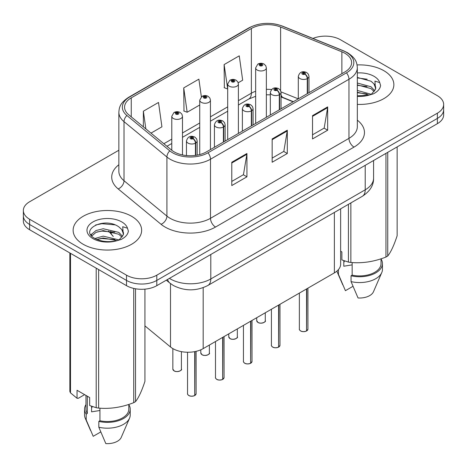 <?xml version="1.0" encoding="UTF-8"?>
<svg xmlns="http://www.w3.org/2000/svg" width="467" height="467" viewBox="0 0 467 467"><rect width="100%" height="100%" fill="white"/><g stroke="black" fill="none" stroke-linecap="round" stroke-linejoin="round"><path stroke-width="0.7" d="M293.13 101.829L281.531 97.142A28.545 16.479 0 0 0 281.041 96.949M340.641 208.825L340.641 264.141A21.412 12.364 180 0 1 334.372 272.886L203.18 348.627A21.412 12.364 180 0 1 170.502 346.975L144.922 325.884M383.833 70.675A34.254 19.777 0 0 0 357.074 64.936A34.254 19.777 0 0 1 383.833 70.675A34.254 19.777 0 0 1 393.868 84.661A34.254 19.777 0 0 0 383.833 70.675M131.612 216.297A34.254 19.777 0 0 0 94.276 212.006A34.254 19.777 0 0 0 73.132 230.278A34.254 19.777 0 0 0 83.167 244.264A34.254 19.777 0 0 0 120.498 248.555A34.254 19.777 0 0 0 141.647 230.278A34.254 19.777 0 0 0 131.612 216.297A34.254 19.777 0 0 0 94.276 212.006A34.254 19.777 0 0 0 73.132 230.278A34.254 19.777 0 0 0 83.167 244.264A34.254 19.777 0 0 0 120.498 248.555A34.254 19.777 0 0 0 141.647 230.278A34.254 19.777 0 0 0 131.612 216.297M344.926 53.279A22.836 13.187 180 0 1 351.616 62.601A22.836 13.187 180 0 1 344.926 71.924L206.449 151.874A22.836 13.187 180 0 1 171.593 150.111L128.699 114.742A22.836 13.187 180 0 1 124.566 107.182A22.836 13.187 180 0 1 131.256 97.86L251.369 28.51A22.836 13.187 180 0 1 280.614 27.033L341.879 51.802A22.836 13.187 180 0 1 344.926 53.279M346.491 52.374A25.055 14.465 0 0 0 343.146 50.757L281.887 25.989A25.055 14.465 0 0 0 249.798 27.611L129.692 96.955A25.055 14.465 0 0 0 126.884 115.477L169.778 150.847A25.055 14.465 0 0 0 208.019 152.779L346.491 72.829A25.055 14.465 0 0 0 346.491 52.374M118.857 150.234L29.619 201.756A21.412 12.364 0 0 0 23.35 210.494L23.35 220.984A21.412 12.364 0 0 0 29.619 229.729L126.516 285.67L126.516 280.422A21.412 12.364 0 0 0 156.795 280.422L437.381 118.425A21.412 12.364 0 0 0 443.65 109.687A21.412 12.364 0 0 1 437.381 118.425L156.795 280.422A21.412 12.364 0 0 1 126.516 280.422L29.619 224.481L126.516 280.422L126.516 275.18A21.412 12.364 0 0 0 156.795 275.18L437.381 113.183A21.412 12.364 0 0 0 443.65 104.445A21.412 12.364 0 0 0 437.381 95.7L340.484 39.759A21.412 12.364 0 0 0 312.943 38.422M23.35 215.742A21.412 12.364 0 0 0 29.619 224.481A21.412 12.364 0 0 1 23.35 215.742M231.784 162.247L231.784 185.557L246.926 176.818L246.926 153.509L231.784 162.247M231.784 181.424L243.447 174.687L246.862 154.279A5.709 3.298 -120 0 0 246.926 153.509M243.342 174.746L246.926 176.818M312.528 115.629L312.528 138.938L327.671 130.2L327.671 106.89L312.528 115.629M312.528 134.805L324.191 128.069L327.606 107.661A5.709 3.298 -120 0 0 327.671 106.89M324.086 128.133L327.671 130.2M272.156 138.938L272.156 162.247L287.298 153.509L287.298 130.2L272.156 138.938M272.156 158.115L283.819 151.378L287.234 130.97A5.709 3.298 -120 0 0 287.298 130.2M283.714 151.436L287.298 153.509M357.325 104.392A34.254 19.777 0 0 0 393.868 84.661A34.254 19.777 0 0 1 357.325 104.392M23.35 210.494A21.412 12.364 0 0 0 29.619 219.239L126.516 275.18M238.211 82.776L242.671 80.196L239.256 55.842L224.113 64.586L224.358 87.755M150.993 133.13L161.926 126.814L158.511 102.46L143.369 111.204L143.369 126.843M201.359 96.815L198.884 79.151L183.741 87.895L183.986 111.058M183.741 87.895L187.162 112.249L199.736 104.987M187.162 112.249L183.741 110.971M224.113 64.586L227.692 88.847M227.528 88.94L224.113 87.662M143.369 111.204L145.85 128.886M126.516 285.67A21.412 12.364 0 0 0 156.795 285.67L437.381 123.673A21.412 12.364 0 0 0 443.65 114.929L443.65 104.445M306.51 331.027C303.964 331.844 302.015 331.821 300.649 330.951C299.528 329.982 299.096 329.375 299.365 329.142A4.285 2.475 0 0 0 300.62 330.887A4.285 2.475 0 0 0 306.539 330.963L306.445 331.021A4.139 2.388 180 0 1 300.719 330.945M306.539 330.788L306.801 288.799M307.595 93.482L307.595 78.444A3.567 2.148 -122.2 0 0 304.963 74.136A1.786 1.027 0 0 0 304.91 72.712A1.786 1.027 0 0 0 302.382 72.712A1.786 1.027 0 0 0 302.382 74.171A1.786 1.027 0 0 0 304.852 74.2L304.128 73.745A0.712 0.414 180 0 1 303.141 73.733A0.712 0.414 180 0 1 302.931 73.442A0.712 0.414 180 0 1 303.375 73.062A0.712 0.414 180 0 1 304.151 73.15A0.712 0.414 180 0 1 304.361 73.442A0.712 0.414 180 0 1 304.175 73.722L304.963 74.136M304.852 74.2A3.567 1.967 62.1 0 1 307.263 78.631A5.353 3.088 180 0 1 299.861 78.538A5.353 3.088 180 0 1 298.296 76.355C299.662 71.965 302.464 70.692 306.691 72.537L308.418 74.23L308.996 76.355A5.353 3.088 180 0 1 307.595 78.444M307.263 93.669L307.263 78.631M306.539 330.963L306.539 288.95M266.353 117.287L266.353 67.878A5.353 3.088 180 0 1 263.049 70.733A5.353 3.088 180 0 1 257.218 70.062A5.353 3.088 180 0 1 255.653 67.878L257.784 64.16A3.567 2.148 57.8 0 1 259.687 64.265A1.786 1.027 0 0 0 259.74 65.689A1.786 1.027 0 0 0 262.267 65.689A1.786 1.027 0 0 0 262.267 64.236A1.786 1.027 0 0 0 259.798 64.201L260.522 64.656A0.712 0.414 180 0 1 261.508 64.674A0.712 0.414 180 0 1 261.718 64.96A0.712 0.414 180 0 1 261.275 65.345A0.712 0.414 180 0 1 260.498 65.252A0.712 0.414 180 0 1 260.288 64.96A0.712 0.414 180 0 1 260.475 64.685L259.687 64.265M260.522 65.269L260.522 64.656M259.798 64.201A3.567 1.967 -117.9 0 0 258.128 63.961A3.567 1.967 -117.9 0 0 257.971 64.067M260.475 65.24L260.475 64.685M278.554 347.168C276.009 347.991 274.053 347.962 272.693 347.092C271.566 346.123 271.14 345.516 271.409 345.282A4.285 2.475 0 0 0 272.664 347.028A4.285 2.475 0 0 0 278.583 347.104L278.484 347.162A4.139 2.388 180 0 1 272.763 347.086M278.583 346.928L278.846 304.939M279.634 109.622L279.634 94.585A3.567 2.148 -122.2 0 0 277.007 90.277A1.786 1.027 0 0 0 276.949 88.853A1.786 1.027 0 0 0 274.427 88.853A1.786 1.027 0 0 0 274.427 90.312A1.786 1.027 0 0 0 276.896 90.341L276.172 89.886A0.712 0.414 180 0 1 275.186 89.874A0.712 0.414 180 0 1 274.975 89.582A0.712 0.414 180 0 1 275.413 89.203A0.712 0.414 180 0 1 276.195 89.29A0.712 0.414 180 0 1 276.4 89.582A0.712 0.414 180 0 1 276.213 89.862L277.007 90.277M276.896 90.341A3.567 1.967 62.1 0 1 279.307 94.772A5.353 3.088 180 0 1 271.905 94.678A5.353 3.088 180 0 1 270.335 92.495C271.706 88.105 274.503 86.833 278.735 88.677L280.463 90.37L281.041 92.495A5.353 3.088 180 0 1 279.634 94.585M279.307 109.815L279.307 94.772M278.583 347.104L278.583 305.091M250.592 363.308C248.053 364.132 246.097 364.102 244.731 363.238C243.611 362.264 243.184 361.656 243.447 361.423A4.285 2.475 0 0 0 244.702 363.168A4.285 2.475 0 0 0 250.621 363.244L250.528 363.303A4.139 2.388 180 0 1 244.801 363.227M250.621 363.069L250.89 321.08M251.678 125.763L251.678 110.726A3.567 2.148 -122.2 0 0 249.045 106.418A1.786 1.027 0 0 0 248.993 104.993A1.786 1.027 0 0 0 246.471 104.993A1.786 1.027 0 0 0 246.471 106.453A1.786 1.027 0 0 0 248.934 106.482L248.21 106.027A0.712 0.414 180 0 1 247.224 106.015A0.712 0.414 180 0 1 247.02 105.723A0.712 0.414 180 0 1 247.457 105.344A0.712 0.414 180 0 1 248.234 105.431A0.712 0.414 180 0 1 248.444 105.723A0.712 0.414 180 0 1 248.257 106.003L249.045 106.418M248.934 106.482A3.567 1.967 62.1 0 1 251.345 110.912A5.353 3.088 180 0 1 243.949 110.825A5.353 3.088 180 0 1 242.379 108.636C243.745 104.246 246.547 102.974 250.779 104.818L252.507 106.511L253.085 108.636A5.353 3.088 180 0 1 251.678 110.726M251.345 125.956L251.345 110.912M250.621 363.244L250.621 321.232M222.636 379.449C220.091 380.272 218.142 380.243 216.776 379.379C215.655 378.404 215.223 377.797 215.491 377.564A4.285 2.475 0 0 0 216.746 379.309A4.285 2.475 0 0 0 222.666 379.385L222.572 379.443A4.139 2.388 180 0 1 216.846 379.367M222.666 379.21L222.928 337.221M223.722 141.904L223.722 126.866A3.567 2.148 -122.2 0 0 221.089 122.558A1.786 1.027 0 0 0 221.037 121.134A1.786 1.027 0 0 0 218.509 121.134A1.786 1.027 0 0 0 218.509 122.593A1.786 1.027 0 0 0 220.979 122.623L220.255 122.167A0.712 0.414 180 0 1 219.268 122.156A0.712 0.414 180 0 1 219.058 121.864A0.712 0.414 180 0 1 219.502 121.484A0.712 0.414 180 0 1 220.278 121.572A0.712 0.414 180 0 1 220.488 121.864A0.712 0.414 180 0 1 220.301 122.144L221.089 122.558M220.979 122.623A3.567 1.967 62.1 0 1 223.389 127.059A5.353 3.088 180 0 1 215.987 126.966A5.353 3.088 180 0 1 214.423 124.777C215.789 120.387 218.591 119.114 222.817 120.959L224.545 122.652L225.129 124.777A5.353 3.088 180 0 1 223.722 126.866M223.389 142.096L223.389 127.059M222.666 379.385L222.666 337.372M194.681 395.596C192.135 396.413 190.18 396.39 188.82 395.52C187.693 394.545 187.267 393.938 187.536 393.704A4.285 2.475 0 0 0 188.791 395.456A4.285 2.475 0 0 0 194.71 395.526L194.611 395.584A4.139 2.388 180 0 1 188.89 395.514M194.71 395.351L194.972 351.581M195.761 155.353L195.761 143.007A3.567 2.148 -122.2 0 0 193.134 138.699A1.786 1.027 0 0 0 193.075 137.275A1.786 1.027 0 0 0 190.554 137.275A1.786 1.027 0 0 0 190.554 138.734A1.786 1.027 0 0 0 193.023 138.763L192.299 138.308A0.712 0.414 180 0 1 191.312 138.296A0.712 0.414 180 0 1 191.102 138.004A0.712 0.414 180 0 1 191.54 137.625A0.712 0.414 180 0 1 192.322 137.712A0.712 0.414 180 0 1 192.532 138.004A0.712 0.414 180 0 1 192.34 138.285L193.134 138.699M193.023 138.763A3.567 1.967 62.1 0 1 195.434 143.2A5.353 3.088 180 0 1 188.032 143.106A5.353 3.088 180 0 1 186.461 140.917C187.833 136.527 190.629 135.255 194.862 137.1L196.589 138.792L197.167 140.917A5.353 3.088 180 0 1 195.761 143.007M195.434 155.4L195.434 143.2M194.71 395.526L194.71 351.633M238.398 133.428L238.398 84.019A5.353 3.088 180 0 1 235.094 86.874A5.353 3.088 180 0 1 229.262 86.202A5.353 3.088 180 0 1 227.692 84.019L229.828 80.301A3.567 2.148 57.8 0 1 231.731 80.406A1.786 1.027 0 0 0 231.784 81.83A1.786 1.027 0 0 0 234.306 81.83A1.786 1.027 0 0 0 234.306 80.377A1.786 1.027 0 0 0 231.842 80.342L232.566 80.803A0.712 0.414 180 0 1 233.553 80.814A0.712 0.414 180 0 1 233.757 81.106A0.712 0.414 180 0 1 233.319 81.486A0.712 0.414 180 0 1 232.543 81.392A0.712 0.414 180 0 1 232.333 81.106A0.712 0.414 180 0 1 232.519 80.826L231.731 80.406M232.566 81.41L232.566 80.803M231.842 80.342A3.567 1.967 -117.9 0 0 230.173 80.102A3.567 1.967 -117.9 0 0 230.015 80.207M232.519 81.381L232.519 80.826M210.442 149.568L210.442 100.16A5.353 3.088 180 0 1 207.138 103.014A5.353 3.088 180 0 1 201.3 102.343A5.353 3.088 180 0 1 199.736 100.16L201.872 96.441A3.567 2.148 57.8 0 1 203.775 96.546A1.786 1.027 0 0 0 203.828 97.971A1.786 1.027 0 0 0 206.35 97.971A1.786 1.027 0 0 0 206.35 96.517A1.786 1.027 0 0 0 203.881 96.488L204.604 96.943A0.712 0.414 180 0 1 205.591 96.955A0.712 0.414 180 0 1 205.801 97.247A0.712 0.414 180 0 1 205.363 97.626A0.712 0.414 180 0 1 204.581 97.539A0.712 0.414 180 0 1 204.377 97.247A0.712 0.414 180 0 1 204.564 96.967L203.775 96.546M204.604 97.55L204.604 96.943M203.881 96.488A3.567 1.967 -117.9 0 0 202.217 96.243A3.567 1.967 -117.9 0 0 202.059 96.348M204.564 97.521L204.564 96.967M182.48 154.939L182.48 116.301A5.353 3.088 180 0 1 179.176 119.155A5.353 3.088 180 0 1 173.345 118.484A5.353 3.088 180 0 1 171.78 116.301L173.911 112.582A3.567 2.148 57.8 0 1 175.814 112.693A1.786 1.027 0 0 0 175.866 114.117A1.786 1.027 0 0 0 178.394 114.117A1.786 1.027 0 0 0 178.394 112.658A1.786 1.027 0 0 0 175.925 112.629L176.649 113.084A0.712 0.414 180 0 1 177.635 113.096A0.712 0.414 180 0 1 177.845 113.388A0.712 0.414 180 0 1 177.402 113.767A0.712 0.414 180 0 1 176.625 113.679A0.712 0.414 180 0 1 176.415 113.388A0.712 0.414 180 0 1 176.602 113.107L175.814 112.693M176.649 113.691L176.649 113.084M175.925 112.629A3.567 1.967 -117.9 0 0 174.255 112.384A3.567 1.967 -117.9 0 0 174.098 112.489M176.602 113.662L176.602 113.107M344.617 260.948A16.135 9.317 0 0 0 343.8 262.536M343.8 260.662L343.8 266.225L352.159 264.865M357.325 90.435L371.189 94.287M357.325 92.285L369.397 95.052M357.325 83.033L371.02 86.769L374.767 90.674M357.325 84.883L371.02 88.619L374.149 91.55M357.325 95.828L368.819 95.18L373.349 93.861C377.71 91.625 380.126 88.829 380.605 85.484L379.712 82.595L374.943 81.095L375.503 89.261L375.748 88.158A16.135 9.317 0 0 0 373.921 83.856L375.737 88.38M373.921 83.856L371.037 81.223L357.325 77.452M375.503 89.261L371.569 94.013M340.641 251.217L341.885 251.935L341.885 259.926L348.423 262.098A38.539 22.253 0 0 0 350.863 262.472C362.515 263.493 374.207 261.683 385.958 257.043A38.539 22.253 0 0 0 387.744 256.015C390.861 252.11 393.996 245.356 397.143 235.753L397.143 146.901M352.159 262.565L352.159 275.145A21.412 12.364 0 0 0 381.025 263.557L381.025 258.811M352.159 275.145L351.056 275.781A22.836 13.187 0 0 0 382.45 263.557A22.836 13.187 0 0 0 381.025 258.969M351.056 275.781L351.056 281.607A22.836 13.187 0 0 0 381.767 272.576A22.836 13.187 0 0 0 382.45 269.383L382.45 263.557M351.056 281.607L358.043 297.969A14.273 8.243 0 0 0 373.46 291.776L381.767 272.576M385.958 257.043L385.958 153.363M387.744 152.33L387.744 256.015M350.863 202.923L350.863 262.472M348.423 262.098L348.423 204.33M336.964 271.07A22.836 13.187 0 0 0 337.454 272.576A22.836 13.187 0 0 0 338.441 274.322L338.441 269.605M352.953 286.335L345.422 290.684L338.441 274.322M357.325 77.907L367.185 79.227M357.325 85.303L367.027 86.582M357.325 92.705L367.027 93.984M92.39 406.57A16.135 9.317 0 0 0 91.573 408.158M91.573 406.278L91.573 411.847L99.932 410.487M94.935 238.485L103.213 236.144L118.962 239.904M114.8 239.6L101.94 238.497L96.832 239.425L103.213 237.995L117.17 240.674M91.316 235.496L91.806 234.101L95.98 230.54L103.213 228.748L118.793 232.391L122.547 236.29M91.765 236.028L95.98 232.391L103.213 230.599L118.793 234.241L121.922 237.172M121.7 229.472L118.811 226.839C103.937 216.32 79.156 230.05 94.457 238.205C100.703 241.591 108.081 242.455 116.592 240.803L121.128 239.478C125.483 237.242 127.9 234.452 128.378 231.107L127.485 228.211L122.716 226.717L123.276 234.883L123.521 233.774A16.135 9.317 0 0 0 121.7 229.472L123.51 233.996M123.276 234.883L119.342 239.635M84.615 394.644L78.217 398.339L77.043 398.263L77.043 390.272L89.664 397.557L89.664 405.543L96.196 407.714A38.539 22.253 0 0 0 98.636 408.094C110.288 409.115 121.986 407.306 133.731 402.665A38.539 22.253 0 0 0 135.518 401.638C138.641 397.732 141.775 390.978 144.922 381.376L144.922 289.143M99.932 408.181L99.932 420.761A21.412 12.364 0 0 0 128.799 409.174L128.799 404.434M99.932 420.761L98.829 421.403A22.836 13.187 0 0 0 130.223 409.174A22.836 13.187 0 0 0 128.799 404.585M98.829 421.403L98.829 427.229A22.836 13.187 0 0 0 129.546 418.198A22.836 13.187 0 0 0 130.223 415.005L130.223 409.174M98.829 427.229L105.816 443.592A14.273 8.243 0 0 0 121.233 437.398L129.546 418.198M133.731 402.665L133.731 288.408M135.518 288.769L135.518 401.638M98.636 269.576L98.636 408.094M96.196 407.714L96.196 268.163M70.511 253.33L70.511 392.887L77.043 398.263M70.511 392.887A38.539 22.253 0 0 1 69.857 391.474L69.857 252.956M85.975 395.432L85.975 409.174A21.412 12.364 0 0 0 87.317 413.482L87.317 396.203M85.975 404.585A22.836 13.187 0 0 0 84.55 409.174A22.836 13.187 0 0 0 86.214 414.118L87.317 413.482M84.55 409.174L84.55 415.005A22.836 13.187 0 0 0 85.233 418.198A22.836 13.187 0 0 0 86.214 419.944L86.214 414.118M100.732 431.957L93.202 436.306L86.214 419.944M95.618 224.977L101.94 223.699L114.964 224.843M90.738 234.632L91.888 233.949M96.815 232.029L101.94 231.101L114.8 232.198M334.372 212.444L334.372 272.886M170.502 283.586L170.502 346.975M203.18 287.666L203.18 348.627M357.325 120.171A35.685 20.601 180 0 1 354.009 147.099L215.532 227.044A7.139 4.121 60 0 1 210.489 218.305L348.966 138.355A28.545 16.479 0 0 0 357.325 126.703L357.325 67.616A28.545 16.479 180 0 1 348.966 79.267A7.139 4.121 -120 0 0 346.491 72.829M215.532 227.044A35.685 20.601 180 0 1 165.067 227.044A35.685 20.601 180 0 1 161.068 224.294L118.174 188.925A35.685 20.601 180 0 1 118.857 164.746M170.116 218.305A28.545 16.479 0 0 0 210.489 218.305L210.489 159.218A28.545 16.479 180 0 1 166.917 157.017L124.018 121.648A28.545 16.479 180 0 1 118.857 112.191L118.857 171.278A28.545 16.479 0 0 0 124.018 180.735L166.917 216.104A28.545 16.479 0 0 0 170.116 218.305M357.325 67.616C356.87 62.683 356.362 58.579 347.489 52.695L343.735 50.874A7.139 3.345 112 0 0 343.146 50.757M343.735 50.874L282.471 26.105C270.65 21.92 259.424 22.527 248.806 27.927A7.139 4.121 60 0 1 249.798 27.611M129.692 96.955A7.139 4.121 -120 0 0 128.699 97.27C119.803 103.178 119.313 107.27 118.857 112.191M126.884 115.477A7.139 4.775 129.5 0 0 124.018 121.648L124.018 180.735A7.139 4.775 -50.5 0 1 118.174 188.925M282.471 26.105A7.139 3.345 112 0 0 281.887 25.989M169.778 150.847A7.139 4.775 129.5 0 0 166.917 157.017L166.917 216.104A7.139 4.775 -50.5 0 1 161.068 224.294M208.019 152.779A7.139 4.121 60 0 1 210.489 159.218L348.966 79.267L348.966 138.355A7.139 4.121 60 0 0 354.009 147.099M156.795 275.18L156.795 285.67M437.381 113.183L437.381 123.673M29.619 219.239L29.619 229.729M131.256 97.86L131.256 116.855M341.879 51.802L341.879 73.687M280.614 27.033L280.614 90.656M298.279 98.858L280.994 91.871M271.543 89.541A22.836 13.187 0 0 0 266.353 89.349M255.653 91.252A22.836 13.187 0 0 0 251.369 93.196L238.398 100.679M251.369 28.51L251.369 93.196A12.848 7.419 60 0 1 248.707 99.074L238.398 105.028M227.692 106.861L210.442 116.826M199.736 123.002L182.48 132.967M171.78 139.143L163.847 143.725M293.387 101.683L283.165 97.55A12.848 6.018 -68 0 1 281.041 94.883M272.156 139.68L287.234 130.97M312.528 116.371L327.606 107.661M231.784 162.989L246.862 154.279M169.433 278.367A28.545 16.479 0 0 0 170.42 278.968A28.545 16.479 0 0 0 210.792 278.968L365.212 189.812A28.545 16.479 0 0 0 373.577 178.155C373.787 185.241 370.01 191.301 362.258 196.344L207.833 285.5A14.273 8.243 60 0 0 210.792 278.968L210.792 254.492M365.212 165.336L365.212 189.812A14.273 8.243 60 0 1 362.258 196.344M167.565 279.447A14.273 9.544 129.5 0 0 169.83 283.049L166.328 280.165M110.749 231.334A14.273 9.544 129.5 0 0 113.3 236.442L108.548 231.066M306.801 330.811A4.285 2.475 0 0 0 307.928 329.142L307.928 288.151M257.977 322.411A4.285 2.475 0 0 0 262.641 322.948A4.285 2.475 0 0 0 265.285 320.66C266.715 321.745 260.784 324.378 258.006 322.475L256.722 320.66A4.285 2.475 0 0 0 257.977 322.411M263.978 322.44A4.139 2.388 180 0 1 258.076 322.469M278.846 346.952A4.285 2.475 0 0 0 279.972 345.282L279.972 304.291M250.89 363.092A4.285 2.475 0 0 0 252.011 361.423L252.011 320.432M222.928 379.233A4.285 2.475 0 0 0 224.055 377.564L224.055 336.573M194.972 395.374A4.285 2.475 0 0 0 196.099 393.704L196.099 351.336M230.015 338.552A4.285 2.475 0 0 0 234.685 339.089A4.285 2.475 0 0 0 237.329 336.8C238.754 337.886 232.829 340.519 230.05 338.616L228.766 336.8A4.285 2.475 0 0 0 230.015 338.552M236.022 338.581A4.139 2.388 180 0 1 230.12 338.61M202.059 354.692A4.285 2.475 0 0 0 206.729 355.229A4.285 2.475 0 0 0 209.368 352.941C210.798 354.027 204.873 356.66 202.088 354.757L200.804 352.941A4.285 2.475 0 0 0 202.059 354.692M208.066 354.722A4.139 2.388 180 0 1 202.158 354.751M174.103 370.833A4.285 2.475 0 0 0 178.768 371.37A4.285 2.475 0 0 0 181.412 369.088C182.842 370.168 176.911 372.806 174.133 370.897L172.848 369.088A4.285 2.475 0 0 0 174.103 370.833M180.104 370.862A4.139 2.388 180 0 1 174.203 370.891M379.712 82.595A20.414 11.786 0 0 0 374.049 76.325A20.414 11.786 0 0 0 357.325 72.945M357.325 96.371A20.414 11.786 0 0 0 368.819 95.18M127.485 228.211A20.414 11.786 0 0 0 121.823 221.948A20.414 11.786 0 0 0 92.951 221.948A20.414 11.786 0 0 0 92.951 238.614A20.414 11.786 0 0 0 116.592 240.803M248.806 27.927L128.699 97.27M283.165 97.55L281.041 96.78M270.335 94.842L266.353 94.778M255.653 96.284L248.707 99.074M227.692 111.204L210.442 121.169M199.736 127.351L182.48 137.31M171.78 143.492L166.947 146.282M207.833 285.5C196.35 291.274 184.862 291.274 173.374 285.5L169.83 283.049M373.577 178.155L373.577 160.508M299.365 329.142L299.365 293.095M298.296 98.846L298.296 76.355M308.996 92.67L308.996 76.355M307.928 329.142L306.772 330.875M265.285 320.66L265.285 312.767M256.722 320.66L256.722 317.712M266.353 67.878L265.776 65.748L264.048 64.055C262.086 63.045 260.113 63.01 258.128 63.961M255.653 123.469L255.653 67.878M271.409 345.282L271.409 309.236M270.335 114.993L270.335 92.495M281.041 108.811L281.041 92.495M279.972 345.282L278.817 347.016M243.447 361.423L243.447 325.376M242.379 131.134L242.379 108.636M253.085 124.952L253.085 108.636M252.011 361.423L250.861 363.157M215.491 377.564L215.491 341.517M214.423 147.274L214.423 124.777M225.129 141.092L225.129 124.777M224.055 377.564L222.899 379.297M187.536 393.704L187.536 352.241M186.461 155.546L186.461 140.917M197.167 155.126L197.167 140.917M196.099 393.704L194.943 395.438M237.329 336.8L237.329 328.908M228.766 336.8L228.766 333.852M238.398 84.019L237.82 81.894L236.092 80.201C234.13 79.186 232.157 79.151 230.173 80.102M227.692 139.61L227.692 84.019M209.368 352.941L209.368 345.049M200.804 352.941L200.804 349.806M210.442 100.16L209.864 98.035L208.136 96.342C206.169 95.326 204.196 95.291 202.217 96.243M199.736 154.559L199.736 100.16M181.412 369.088L181.412 351.639M172.848 369.088L172.848 348.598M182.48 116.301L181.902 114.176L180.174 112.483C178.213 111.467 176.24 111.432 174.255 112.384M171.78 150.263L171.78 116.301M342.796 284.911L337.454 272.576M90.569 430.533L85.233 418.198"/></g></svg>

